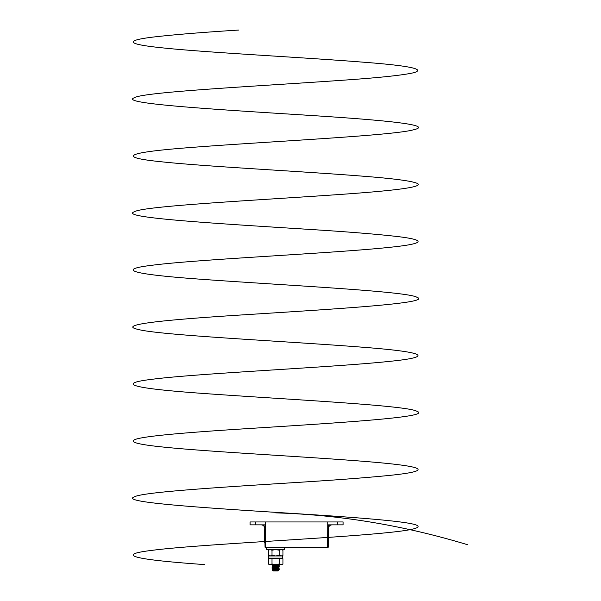 <?xml version="1.0" encoding="UTF-8"?>
<svg xmlns="http://www.w3.org/2000/svg" width="601" height="601" viewBox="0 0 601 601"><rect width="100%" height="100%" fill="white"/><g stroke="black" fill="none" stroke-linecap="round" stroke-linejoin="round"><path stroke-width="0.9" d="M265.439 521.953L265.439 524.853L250.121 524.853L250.121 521.953L343.096 521.953L343.096 524.853L337.589 524.853L337.589 521.953M328.484 529.038L328.649 542.65L328.251 542.65L328.169 547.165L328.499 528.271A3.478 3.478 0 0 1 331.977 524.853M261.232 524.853A3.478 3.478 0 0 1 264.71 528.271L265.041 547.165L264.958 542.65L264.275 542.65L264.275 529.038L264.725 529.038L265.146 525.702L264.56 524.853M328.063 525.71L327.973 524.853L328.657 524.853L328.063 525.71L328.492 528.256C328.739 526.198 329.881 525.064 331.917 524.853L337.589 524.853M261.292 524.853C263.328 525.064 264.47 526.198 264.718 528.256M327.59 547.736L327.59 547.165L328.169 547.165A0.578 0.578 0 0 1 327.59 547.736L265.619 547.736A0.578 0.578 0 0 1 265.041 547.165L327.59 547.165L327.77 521.953M328.657 524.853L331.917 524.853M265.439 524.853L265.146 525.702M265.236 524.853L265.619 547.736M325.81 547.736L267.881 547.736M314.849 547.909L317.801 547.879M323.819 547.909L324.405 547.879M319.612 547.879L322.121 547.879M319.086 547.879L318.688 547.879M317.914 547.909L318.365 547.879M317.29 547.909L317.839 547.909M314.18 547.879L314.586 547.879M314.586 547.909L314.992 547.909M270.352 547.879L270.728 547.879M269.564 547.879L270.367 547.879M270.097 547.909L270.743 547.879M311.048 547.879L313.512 547.879M304.249 547.879L302.476 547.879M301.972 547.879L302.634 547.909M300.215 547.909L301.642 547.879M299.366 547.879L300.027 547.909M306.773 547.879L304.677 547.879M322.166 547.909L323.894 547.879M270.743 547.909L271.697 547.879M280.321 547.879L275.987 547.879M275.987 547.909L274.364 547.879M290.058 547.879L294.655 547.879M278.631 570.522L275.378 570.747L278.639 570.537L278.045 570.95L273.267 570.95L272.11 570.139L279.277 569.463L276.843 568.478M275.378 570.747L278.338 570.364M274.154 569.861C272.298 569.62 273.297 569.38 277.166 569.139L278.338 568.914M274.154 569.68C272.298 569.44 273.297 569.2 277.166 568.959L278.338 568.734M274.154 568.418C272.298 568.178 273.297 567.93 277.166 567.69L278.308 567.434L279.255 567.983L278.308 568.771M274.154 568.238C272.298 567.99 273.297 567.75 277.166 567.509L278.338 567.284L276.843 567.028M274.154 566.968C272.298 566.728 273.297 566.488 277.166 566.24L278.308 565.984L279.255 566.533L278.308 567.321M274.154 566.788C272.298 566.548 273.297 566.307 277.166 566.059L278.338 565.841L276.843 565.579M274.154 565.518C272.298 565.278 273.297 565.038 277.166 564.797L278.338 564.579M274.154 565.338C272.298 565.098 273.297 564.857 277.166 564.617L277.452 564.579M275.656 558.231L274.447 558.126M272.974 568.193L272.035 568.734L273.012 569.605L272.11 570.124M272.043 564.579L273.004 565.15L272.035 565.841L273.004 566.6L272.035 567.284L272.974 568.17M273.605 570.747L274.311 570.086L279.277 569.463M278.083 558.246L279.097 558.126M273.62 566.059C271.119 565.819 272.471 565.579 277.692 565.338L279.277 565.113L278.308 564.534M273.62 566.24C271.119 565.999 272.471 565.759 277.692 565.518L279.277 565.113M273.62 567.509C271.119 567.269 272.471 567.028 277.692 566.788L279.277 566.563M273.62 567.69C271.119 567.449 272.471 567.209 277.692 566.968L279.255 566.773M273.62 568.959C271.119 568.719 272.471 568.478 277.692 568.238L279.277 568.013M273.62 569.139C271.119 568.899 272.471 568.659 277.692 568.418L279.255 568.215M275.468 558.246L277.286 558.126M274.311 570.086L272.321 570.086M284.709 547.879L284.709 549.615L266.604 549.615L266.604 547.736M268.707 555.955L275.656 555.955L268.707 555.955L268.707 558.126L282.605 558.126L282.605 555.955M279.42 555.955L278.496 555.955M282.605 558.126L282.598 555.955L275.656 555.955L279.315 555.384L281.148 555.955L282.973 555.384L282.973 550.185L281.148 549.615L279.315 550.185L279.315 555.384M275.656 558.126L282.598 558.126M279.315 550.185L275.656 549.615L271.998 550.185L270.172 549.615L268.339 550.185L268.339 555.384L270.172 555.955L271.998 555.384L275.656 555.955L269.323 555.955L268.339 555.384M271.998 550.185L271.998 555.384M282.973 555.384L281.997 555.955L275.656 555.955M279.315 558.81L275.656 558.246L271.998 558.81L270.172 558.246L268.339 558.81L268.339 564.016L270.172 564.579L271.998 564.016L275.656 564.579L279.315 564.016L281.148 564.579L282.973 564.016L282.973 558.81L281.148 558.246L279.315 558.81L279.315 564.016M271.998 558.81L271.998 564.016M281.148 558.246L282.973 558.81L281.997 558.246L269.323 558.246L268.339 558.81M282.973 564.016L281.997 564.579L269.323 564.579L268.339 564.016M275.656 512.863C339.708 514.756 403.752 525.402 467.803 544.791M204.385 564.579C137.479 559.832 112.41 555.076 152.211 550.328C197.571 544.386 332.466 538.451 388.742 532.509C412.098 530.135 421.504 527.761 416.981 525.379C410.31 521.818 367.166 518.257 312.55 514.689C219.237 508.754 117.601 502.812 134.339 496.877C142.339 492.121 219.004 487.373 294.265 482.618C332.969 480.244 364.469 477.87 388.742 475.489C424.013 471.928 427.469 468.367 399.102 464.798C353.741 458.863 218.847 452.921 162.571 446.986C139.222 444.605 129.808 442.231 134.339 439.857C141.002 436.296 184.146 432.728 238.762 429.167C332.075 423.224 433.712 417.289 416.981 411.347C408.214 405.412 286.97 399.47 204.385 393.527C137.449 388.779 112.44 384.031 152.211 379.276C197.571 373.341 332.466 367.399 388.742 361.456C436.657 356.709 424.051 351.953 362.433 347.205C287.383 341.263 159.37 335.328 137.975 329.386C116.376 324.638 164.689 319.882 238.762 315.134C332.075 309.192 433.712 303.257 416.981 297.315C408.214 291.38 286.97 285.437 204.385 279.495C137.449 274.747 112.44 269.992 152.211 265.244C197.571 259.301 332.466 253.367 388.742 247.424C424.013 243.863 427.469 240.302 399.102 236.734C379.036 234.36 350.188 231.986 312.55 229.605C219.237 223.67 117.601 217.727 134.339 211.792C143.098 205.85 264.342 199.915 346.927 193.973C396.082 190.412 425.02 186.843 416.981 183.282C411.294 180.909 393.114 178.527 362.433 176.153C303.189 171.405 207.39 166.65 162.571 161.902C114.656 157.146 127.269 152.399 188.887 147.643C263.937 141.708 391.942 135.766 413.345 129.831C434.944 125.076 386.631 120.328 312.55 115.572C219.237 109.637 117.601 103.695 134.339 97.76C143.098 91.818 264.342 85.875 346.927 79.941C380.516 77.567 402.655 75.185 413.345 72.811C426.567 69.25 409.597 65.682 362.433 62.121C303.189 57.373 207.39 52.618 162.571 47.87C127.299 44.301 123.844 40.74 152.211 37.179C172.299 34.798 201.147 32.424 238.762 30.05M255.62 524.853L255.62 521.953M273.012 558.013L272.058 558.569M279.255 569.665L278.308 570.221M279.255 565.323L278.308 565.872M281.997 549.615L282.973 550.185M269.323 549.615L268.339 550.185"/></g></svg>
